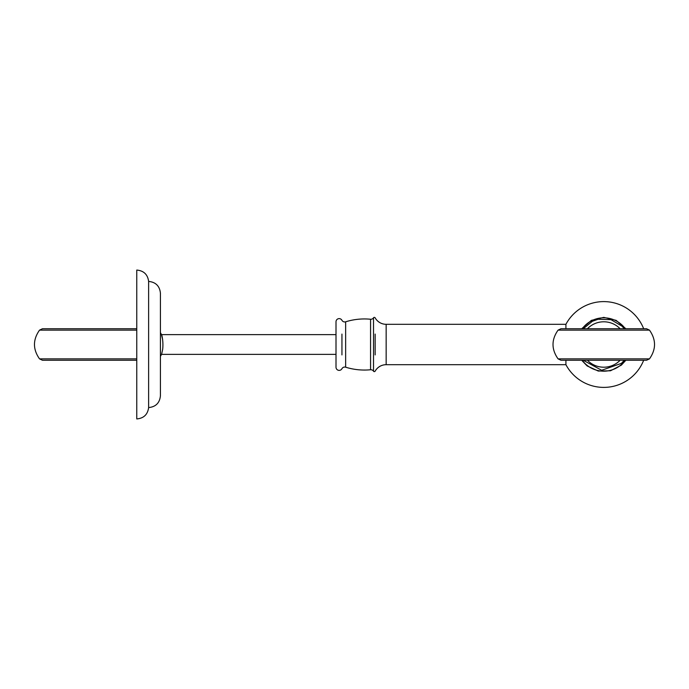 <?xml version="1.0" encoding="UTF-8"?>
<svg xmlns="http://www.w3.org/2000/svg" width="689" height="689" viewBox="0 0 689 689"><rect width="100%" height="100%" fill="white"/><g stroke="black" fill="none" stroke-linecap="round" stroke-linejoin="round"><path stroke-width="1.03" d="M565.919 328.731L565.919 324.312L386.159 324.312A12.617 12.617 0 0 1 375.152 317.862A0.947 0.947 0 0 0 373.524 317.81A3.152 3.152 0 0 1 370.561 319.248A63.087 63.087 0 0 0 345.654 321.806A3.152 3.152 0 0 1 341.942 320.29A3.152 3.152 0 0 0 336.008 321.789L336.008 367.211A3.152 3.152 0 0 0 341.942 368.71A3.152 3.152 0 0 1 345.654 367.194A63.087 63.087 0 0 0 370.561 369.752A3.152 3.152 0 0 1 373.524 371.19A0.947 0.947 0 0 0 375.152 371.138A12.617 12.617 0 0 1 386.159 364.688L565.919 364.688L565.919 360.269M558.064 330.134L561.01 328.731L646.532 328.731L649.477 330.134C656.204 339.711 656.204 349.289 649.477 358.866L558.064 358.866C551.338 349.289 551.338 339.711 558.064 330.134L649.477 330.134L646.532 328.731M569.39 328.731L603.771 328.731M638.152 360.269L561.01 360.269L558.064 358.866M649.477 330.134C656.204 339.711 656.204 349.289 649.477 358.866L646.532 360.269L603.771 360.269M162.656 339.565C159.659 328.291 163.982 338.368 162.656 349.435L161.682 353.888M136.767 360.269L42.468 360.269L39.523 358.866L136.767 358.866M136.767 330.134L39.523 330.134L42.468 328.731L136.767 328.731M148.626 407.587L148.626 281.413C147.696 274.48 143.743 270.699 136.767 270.062L136.767 418.938C143.743 418.309 147.696 414.52 148.626 407.587C155.8 406.854 159.727 402.901 160.425 395.727L160.425 293.273L160.425 395.727M375.152 354.913L375.152 334.087M373.524 317.81L373.524 371.19M386.159 324.312L386.159 364.688M620.109 328.731A22.711 22.711 0 0 0 587.424 328.731M620.109 360.269A22.711 22.711 0 0 1 587.424 360.269M625.302 360.269A26.69 26.69 0 0 1 582.239 360.269M625.302 328.731A26.69 26.69 0 0 0 582.239 328.731M370.561 319.248L370.561 369.752M345.654 321.806L345.654 367.194M341.942 334.087L341.942 354.913M565.919 364.688A42.899 42.899 0 0 0 643.664 360.269M643.664 328.731A42.899 42.899 0 0 0 565.919 324.312M583.273 328.731L592.394 321.272L598.13 319.257L610.988 319.662L622.055 326.216L624.268 328.731M583.273 360.269L601.661 370.277L621.469 363.353L624.268 360.269M581.697 328.731L591.36 320.376L603.771 317.371L616.181 320.376L625.836 328.731M581.697 360.269L587.14 365.937L598.267 371.061L610.514 370.777L621.383 365.127L625.836 360.269M649.477 358.866L646.532 360.269M160.425 356.402L161.527 354.37L336.008 354.37M160.425 332.598L161.527 334.63L336.008 334.63M39.523 330.134C32.796 339.711 32.796 349.289 39.523 358.866M148.626 281.413C155.8 282.146 159.727 286.099 160.425 293.273"/></g></svg>
